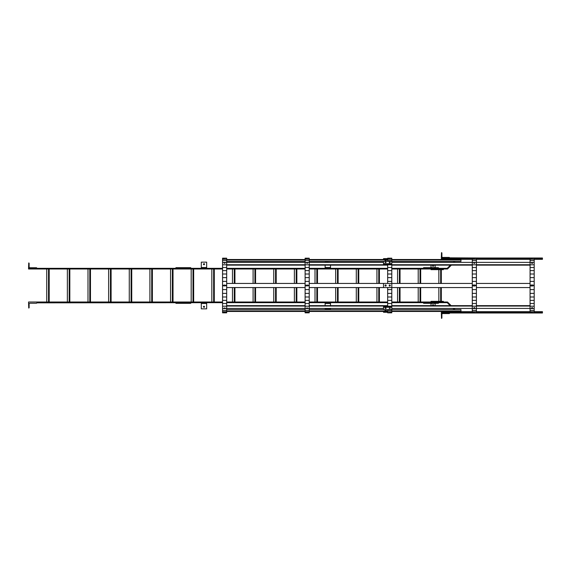 <?xml version="1.0" encoding="UTF-8"?>
<svg xmlns="http://www.w3.org/2000/svg" width="571" height="571" viewBox="0 0 571 571"><rect width="100%" height="100%" fill="white"/><g stroke="black" fill="none" stroke-linecap="round" stroke-linejoin="round"><path stroke-width="0.86" d="M206.659 302.673L206.659 308.861L201.292 308.861L201.292 302.673L201.292 308.861L206.659 308.861L206.659 303.494L201.292 303.494L206.659 303.494L206.659 302.673L201.292 302.673L206.659 302.673M204.554 306.798L203.975 307.376L204.389 306.391L203.397 306.798L203.975 307.376L203.569 306.391L203.397 306.798L203.975 306.22L203.569 306.391L204.389 306.391L203.975 306.22L204.389 307.205L204.554 306.798M201.292 262.139L206.659 262.139L206.659 268.327L206.659 262.139L201.292 262.139L201.292 267.506L206.659 267.506L201.292 267.506L201.292 268.327L201.292 262.139M204.554 264.202L203.975 263.624L204.389 264.609L203.397 264.202L203.975 263.624L203.569 264.609L203.397 264.202L203.975 264.78L203.569 264.609L204.389 264.609L203.975 264.78L204.389 263.795L204.554 264.202M201.292 268.327L206.659 268.327L201.292 268.327M183.341 302.673L183.341 302.009L28.55 302.009L28.728 308.04A0.4 0.4 0 0 0 29.128 307.641L29.128 304.072A0.828 0.828 0 0 1 29.956 303.251L36.408 303.251A0.4 0.4 0 0 0 36.808 302.851L222.554 302.673L183.341 302.673L183.341 302.009L222.554 302.009L183.341 302.009L183.341 302.673M49.192 268.991L49.192 302.009M48.528 268.991L48.528 302.009M46.715 268.991L46.715 302.009M69.826 268.991L69.826 302.009M69.17 268.991L69.17 302.009M67.349 268.991L67.349 302.009M90.468 268.991L90.468 302.009M89.804 268.991L89.804 302.009M87.991 268.991L87.991 302.009M111.102 268.991L111.102 302.009M110.446 268.991L110.446 302.009M108.626 268.991L108.626 302.009M131.744 268.991L131.744 302.009M131.08 268.991L131.08 302.009M129.267 268.991L129.267 302.009M152.378 268.991L152.378 302.009M151.722 268.991L151.722 302.009M149.902 268.991L149.902 302.009M173.02 268.991L173.02 302.009M172.356 268.991L172.356 302.009M170.543 268.991L170.543 302.009M183.341 268.991L183.341 268.327L28.55 268.327L28.55 268.991L222.554 268.991L183.341 268.991L183.341 268.327L222.554 268.327L183.341 268.327L183.341 268.991M226.68 312.822L222.554 312.822L222.554 306.213L226.68 306.213L226.68 303.479L226.68 308.526L222.554 308.526L222.554 306.213L226.68 306.213L226.68 308.526L222.554 308.526L222.554 310.381L226.68 310.381L222.554 310.381L222.554 311.73L226.68 311.73L222.554 311.73L222.554 312.551L226.68 312.551L222.554 312.822L226.68 312.822L226.68 308.526L226.68 312.822M222.554 293.38L222.554 285.25L224.139 285.25L222.554 285.25L222.554 281.396L226.68 281.396L226.68 285.75L225.088 285.75L224.617 284.922L224.139 285.25L226.68 285.25L226.68 285.75L225.088 285.75L225.088 285.25L226.68 285.25L226.68 277.62L226.68 281.396L222.554 281.396L222.554 285.75L224.039 285.5L224.21 285.907L222.554 285.75L222.554 289.604L226.68 289.604L226.68 285.75L226.68 289.604L222.554 289.604L222.554 293.38L226.68 293.38L226.68 289.604L226.68 303.479L222.554 303.479L222.554 306.213L222.554 303.479L226.68 303.479L226.68 300.389L222.554 300.389L222.554 303.479L222.554 300.389L226.68 300.389L226.68 296.999L222.554 296.999L222.554 300.389L222.554 296.999L226.68 296.999L226.68 293.38L222.554 293.38L222.554 296.999L222.554 293.38M225.195 308.033L224.039 308.033L225.195 308.033M224.617 308.383L224.617 307.976L224.617 308.383M226.68 260.619L226.68 277.62L222.554 277.62L226.68 277.62L226.68 274.001L222.554 274.001L226.68 274.001L226.68 270.611L222.554 270.611L226.68 270.611L226.68 267.521L222.554 267.521L226.68 267.521L226.68 264.787L222.554 264.787L226.68 264.787L226.68 262.474L222.554 262.474L226.68 262.474L226.68 260.619L222.554 260.619L222.554 281.396L222.554 258.178L226.68 258.178L222.554 258.178L226.68 258.178L222.554 258.178L226.68 258.178L222.554 258.449L222.554 259.27L226.68 259.27L226.68 258.449L226.68 259.27L222.554 259.27L222.554 260.619L226.68 260.619L226.68 259.27L226.68 260.619M225.053 263.167L224.039 262.967L224.617 263.317L224.039 262.967L224.617 262.617L224.21 263.124L224.617 262.617L225.053 263.167M225.024 263.21L224.617 263.317L225.024 263.21M225.024 285.907L224.21 285.907L225.024 285.907M226.68 309.575L305.107 309.575M309.232 309.575L383.534 309.575M226.68 310.988L305.107 310.988M309.232 310.988L387.659 310.988M385.596 310.082L385.018 310.281L386.174 310.281L385.596 310.082M226.68 311.452L305.107 311.452M309.232 311.452L387.659 311.452M226.68 259.976L305.107 259.976M309.232 259.976L387.659 259.976M226.68 261.39L305.107 261.39M309.232 261.39L383.534 261.39M385.596 260.519L385.018 260.719L386.174 260.719L385.596 260.519M226.68 259.512L305.107 259.512M309.232 259.512L387.659 259.512M226.68 305.649L305.107 305.649M309.232 305.649L387.659 305.649M226.68 308.419L305.107 308.419M309.232 308.419L383.534 308.419M226.68 306.056L305.107 306.056M309.232 306.056L387.659 306.056M226.68 287.563L305.107 287.563M309.232 287.563L387.659 287.563L387.659 289.604L387.659 287.563M226.68 283.437L305.107 283.437M309.232 283.437L391.792 283.437L391.792 287.563L383.534 287.563L383.534 283.437M385.596 286.078A0.578 0.578 0 0 1 385.097 285.214A0.578 0.578 0 0 1 386.096 285.214A0.578 0.578 0 0 1 385.596 286.078M226.68 265.144L305.107 265.144M309.232 265.144L387.659 265.144M226.68 264.737L305.107 264.737M309.232 264.737L387.659 264.737M226.68 262.367L305.107 262.367M309.232 262.367L383.534 262.367M224.267 263.224L224.967 263.224M306.82 263.224L307.519 263.224M330.495 302.673L330.495 305.649L330.495 303.494L325.127 303.494L325.127 305.649L325.127 302.673L325.127 303.494L330.495 303.494L330.495 302.673L325.127 302.673L330.495 302.673M330.495 308.419L330.495 308.861L325.127 308.861L325.127 308.419L325.127 308.861L330.495 308.861L330.495 308.419M325.127 262.139L330.495 262.367L325.127 262.139M330.495 265.144L330.495 268.327L330.495 265.144M325.127 265.144L325.127 267.506L330.495 267.506L325.127 267.506L325.127 268.327L325.127 265.144M325.127 268.327L330.495 268.327L325.127 268.327M28.55 268.327L28.728 262.96A0.4 0.4 0 0 1 29.128 263.359L29.128 266.928A0.828 0.828 0 0 0 29.956 267.749L36.408 267.749A0.4 0.4 0 0 1 36.808 268.149L28.55 268.327M435.131 305.649L435.131 303.415L431.005 303.415L431.005 305.649M433.589 305.649A0.621 0.621 0 0 0 433.068 304.693A0.621 0.621 0 0 0 432.547 305.649M431.005 265.144L431.005 267.585L435.131 267.585L435.131 265.144M432.775 265.144A0.621 0.621 0 0 0 432.59 266.079A0.621 0.621 0 0 0 433.546 266.079A0.621 0.621 0 0 0 433.36 265.144M472.281 312.33L441.319 312.33L441.504 318.354A0.4 0.4 0 0 0 441.897 317.961L441.897 314.393A0.828 0.828 0 0 1 442.725 313.572L449.177 313.572A0.4 0.4 0 0 0 449.577 313.172L441.319 312.994L441.319 312.33L456.9 312.33L456.022 311.452M441.319 258.006L441.504 252.646A0.4 0.4 0 0 1 441.897 253.039L441.897 256.607A0.828 0.828 0 0 0 442.725 257.428L449.177 257.428A0.4 0.4 0 0 1 449.577 257.828L480.532 258.006L480.532 258.67L480.532 258.006L484.665 258.006L484.665 258.67L484.665 258.006L441.319 258.006L441.319 258.67L441.319 258.006M460.476 311.452L460.968 310.988L391.792 310.988L460.968 310.988L460.968 309.575L391.792 309.575L460.968 309.575L460.968 312.294L460.968 311.452L460.476 311.452L460.476 312.294L472.281 312.294L460.476 312.294L460.476 311.452L391.792 311.452L460.476 311.452M530.066 312.294L476.407 312.294L530.066 312.294M530.066 311.802L476.407 311.802L530.066 311.802M472.281 311.802L460.968 311.802L472.281 311.802M530.066 259.163L476.407 259.163L530.066 259.163M472.281 259.163L460.968 259.163L472.281 259.163M530.066 258.67L476.407 258.67L530.066 258.67M472.281 258.67L460.968 258.67L460.968 261.39L391.792 261.39L460.968 261.39L460.968 259.976L391.792 259.976L460.968 259.976L460.968 259.512L391.792 259.512L460.476 259.512L460.476 258.67L460.968 258.67L460.968 259.512L460.476 259.512L460.476 258.67L472.281 258.67M387.659 312.273L383.534 312.273L383.534 311.809L387.659 311.809L383.534 311.809L383.534 311.338L387.659 311.338M385.332 310.46L385.86 310.46M387.659 258.613L383.534 258.613L383.534 259.512M387.659 259.077L383.534 259.077L387.659 259.077M383.534 261.354L391.792 261.354L391.792 264.13L383.534 264.13L383.534 264.53L387.659 264.53L387.659 264.13L383.534 264.13L383.534 261.354M391.792 263.723L383.534 263.723M389.722 262.203L389.144 262.539L390.3 262.539L389.722 262.203M385.596 262.203L385.018 262.539L386.174 262.539L385.596 262.203M390.179 262.739L389.265 262.739M385.596 262.61L385.139 262.739L385.596 262.61M391.792 262.367L472.281 262.367M476.407 262.367L530.066 262.367M530.066 265.144L476.407 265.144M472.281 265.144L391.792 265.144M530.066 264.737L476.407 264.737M472.281 264.737L391.792 264.737M532.536 263.31L531.729 263.317M474.751 263.31L473.937 263.31M383.534 307.269L391.792 307.269L391.792 309.639L383.534 309.639L383.534 306.863L391.792 306.863L391.792 306.213L387.659 306.213L387.659 289.604L391.792 289.604L391.792 287.563L472.281 287.563M391.792 307.269L391.792 306.213L387.659 306.213L387.659 289.604L391.792 289.604L391.792 306.213L391.792 303.479L387.659 303.479L391.792 303.479L391.792 300.389L387.659 300.389L391.792 300.389L391.792 296.999L387.659 296.999L391.792 296.999L391.792 293.38L387.659 293.38L391.792 293.38L391.792 287.563M389.722 308.126L389.144 308.454L390.3 308.454L389.722 308.126M385.596 308.126L385.018 308.454L386.174 308.454L385.596 308.126M385.139 308.254L386.053 308.254M383.534 306.863L383.534 306.256L387.659 306.256M383.534 306.663L387.659 306.663M385.368 308.147L385.825 308.147M391.792 305.649L472.281 305.649M476.407 305.649L530.066 305.649M391.792 306.056L472.281 306.056M476.407 306.056L530.066 306.056M530.066 308.419L476.407 308.419M472.281 308.419L391.792 308.419M389.722 284.922A0.578 0.578 0 0 0 389.222 285.785A0.578 0.578 0 0 0 390.229 285.785A0.578 0.578 0 0 0 389.722 284.922L389.144 285.5L390.136 285.093L389.722 284.922M385.596 284.922A0.578 0.578 0 0 0 385.097 285.785A0.578 0.578 0 0 0 386.096 285.785A0.578 0.578 0 0 0 385.596 284.922M391.792 283.437L391.792 281.396L387.659 281.396L387.659 283.437L387.659 277.62L387.659 281.396L391.792 281.396L391.792 277.62L387.659 277.62L387.659 274.001L387.659 277.62L391.792 277.62L391.792 274.001L387.659 274.001L387.659 270.611L387.659 274.001L391.792 274.001L391.792 270.611L387.659 270.611L387.659 267.521L387.659 270.611L391.792 270.611L391.792 267.521L387.659 267.521L387.659 264.787L387.659 267.521L391.792 267.521L391.792 264.787L387.659 264.787L387.659 264.13L387.659 264.787L391.792 264.787L391.792 264.13L391.792 283.437L472.281 283.437M476.407 283.437L530.066 283.437M530.066 287.563L476.407 287.563M531.608 285.75A0.578 0.578 0 0 0 532.65 285.75M532.65 285.25A0.578 0.578 0 0 0 532.129 284.922L530.066 285.25L531.551 285.5L532.536 285.093L532.129 284.922M473.823 285.75A0.578 0.578 0 0 0 474.865 285.75M474.865 285.25A0.578 0.578 0 0 0 474.344 284.922L472.281 285.25L473.766 285.5L474.751 285.093L474.344 284.922M309.232 312.822L305.107 312.822L305.107 306.213L309.232 306.213L309.232 303.479L309.232 308.526L305.107 308.526L305.107 306.213L309.232 306.213L309.232 308.526L305.107 308.526L305.107 310.381L309.232 310.381L305.107 310.381L305.107 311.73L309.232 311.73L305.107 311.73L305.107 312.551L309.232 312.551L305.107 312.822L309.232 312.822L309.232 308.526L309.232 312.822M305.107 293.38L305.107 285.25L306.698 285.25L305.107 285.25L305.107 281.396L309.232 281.396L309.232 285.75L307.648 285.75L307.169 284.922L306.698 285.25L309.232 285.25L309.232 285.75L307.648 285.75L307.648 285.25L309.232 285.25L309.232 277.62L309.232 281.396L305.107 281.396L305.107 285.75L306.591 285.5L306.763 285.907L305.107 285.75L305.107 289.604L309.232 289.604L309.232 285.75L309.232 289.604L305.107 289.604L305.107 293.38L309.232 293.38L309.232 289.604L309.232 303.479L305.107 303.479L305.107 306.213L305.107 303.479L309.232 303.479L309.232 300.389L305.107 300.389L305.107 303.479L305.107 300.389L309.232 300.389L309.232 296.999L305.107 296.999L305.107 300.389L305.107 296.999L309.232 296.999L309.232 293.38L305.107 293.38L305.107 296.999L305.107 293.38M307.748 308.033L306.591 308.033L307.748 308.033M307.169 308.383L307.169 307.976L307.169 308.383M309.232 260.619L309.232 277.62L305.107 277.62L309.232 277.62L309.232 274.001L305.107 274.001L309.232 274.001L309.232 270.611L305.107 270.611L309.232 270.611L309.232 267.521L305.107 267.521L309.232 267.521L309.232 264.787L305.107 264.787L309.232 264.787L309.232 262.474L305.107 262.474L309.232 262.474L309.232 260.619L305.107 260.619L305.107 281.396L305.107 258.178L309.232 258.178L305.107 258.178L309.232 258.178L305.107 258.178L309.232 258.178L305.107 258.449L305.107 259.27L309.232 259.27L309.232 258.449L309.232 259.27L305.107 259.27L305.107 260.619L309.232 260.619L309.232 259.27L309.232 260.619M307.612 263.167L306.591 262.967L307.169 263.317L306.591 262.967L307.169 262.617L306.763 263.124L307.169 262.617L307.612 263.167M307.576 263.21L307.169 263.317L307.576 263.21M307.576 285.907L306.763 285.907L307.576 285.907M387.659 310.381L387.659 309.639L387.659 310.381L391.792 310.381L391.792 309.639L391.792 312.822L387.659 312.822L391.792 312.822L387.659 312.822L391.792 312.551L391.792 311.73L387.659 311.73L387.659 312.551L387.659 311.73L391.792 311.73L391.792 310.381L387.659 310.381L387.659 311.73L387.659 310.381M391.792 260.619L391.792 261.354L391.792 260.619L387.659 260.619L387.659 261.354L387.659 258.178L391.792 258.178L387.659 258.178L391.792 258.178L387.659 258.178L391.792 258.178L387.659 258.449L387.659 259.27L391.792 259.27L391.792 258.449L391.792 259.27L387.659 259.27L387.659 260.619L391.792 260.619L391.792 259.27L391.792 260.619M390.157 262.76L389.294 262.76L390.157 262.76M389.722 286.078L389.144 285.5L389.722 286.078L390.136 285.093L390.136 285.907L389.315 285.907L389.722 286.078M387.659 306.863L387.659 306.213L387.659 306.863M390.164 308.24L389.722 308.383L390.164 308.24M474.751 307.69L474.751 308.176L473.766 307.933L474.344 307.583L474.751 308.176L473.766 307.933L474.751 307.69M474.779 307.726L474.751 308.176L474.751 307.769L474.344 308.276L473.937 307.769L473.937 308.176L473.901 307.726L474.779 307.726M472.281 312.822L476.407 312.822L472.281 312.551L472.281 258.178L476.407 258.178L472.281 258.178L476.407 258.178L472.281 258.449L472.281 259.27L476.407 259.27L472.281 259.27L472.281 260.619L476.407 260.619L472.281 260.619L472.281 262.474L476.407 262.474L472.281 262.474L472.281 264.787L476.407 264.787L472.281 264.787L472.281 267.521L476.407 267.521L472.281 267.521L472.281 270.611L476.407 270.611L472.281 270.611L472.281 274.001L476.407 274.001L472.281 274.001L472.281 277.62L476.407 277.62L472.281 277.62L472.281 281.396L476.407 281.396L476.407 258.449L476.407 285.25L474.815 285.25L474.344 286.078L473.766 285.5L472.281 285.75L472.281 281.396L476.407 281.396L476.407 285.25L474.751 285.093L474.344 286.078L472.281 285.75L472.281 289.604L476.407 289.604L476.407 285.75L474.815 285.75L476.407 285.75L476.407 285.25L476.407 289.604L472.281 289.604L472.281 293.38L476.407 293.38L472.281 293.38L472.281 296.999L476.407 296.999L472.281 296.999L472.281 300.389L476.407 300.389L472.281 300.389L472.281 303.479L476.407 303.479L472.281 303.479L472.281 306.213L476.407 306.213L472.281 306.213L472.281 308.526L476.407 308.526L472.281 308.526L472.281 310.381L476.407 310.381L472.281 310.381L472.281 311.73L476.407 311.73L472.281 311.73L472.281 312.822L476.407 312.822L472.281 312.822M476.407 312.551L476.407 289.604L476.407 312.551M474.779 263.274L473.766 263.067L474.344 262.724L473.937 263.231L474.344 262.724L474.779 263.274M474.751 285.907L473.937 285.907L474.751 285.907M532.536 307.69L532.536 308.176L531.551 307.933L532.129 307.583L532.536 308.176L531.551 307.933L532.536 307.69M532.572 307.726L532.536 308.176L532.536 307.769L532.129 308.276L531.722 307.769L531.722 308.176L531.694 307.726L532.572 307.726M530.066 312.822L534.192 312.822L530.066 312.551L530.066 258.178L534.192 258.178L530.066 258.178L534.192 258.178L530.066 258.449L530.066 259.27L534.192 259.27L530.066 259.27L530.066 260.619L534.192 260.619L530.066 260.619L530.066 262.474L534.192 262.474L530.066 262.474L530.066 264.787L534.192 264.787L530.066 264.787L530.066 267.521L534.192 267.521L530.066 267.521L530.066 270.611L534.192 270.611L530.066 270.611L530.066 274.001L534.192 274.001L530.066 274.001L530.066 277.62L534.192 277.62L530.066 277.62L530.066 281.396L534.192 281.396L534.192 258.449L534.192 285.25L532.607 285.25L532.129 286.078L531.551 285.5L530.066 285.75L530.066 281.396L534.192 281.396L534.192 285.25L532.536 285.093L532.129 286.078L530.066 285.75L530.066 289.604L534.192 289.604L534.192 285.75L532.607 285.75L534.192 285.75L534.192 285.25L534.192 289.604L530.066 289.604L530.066 293.38L534.192 293.38L530.066 293.38L530.066 296.999L534.192 296.999L530.066 296.999L530.066 300.389L534.192 300.389L530.066 300.389L530.066 303.479L534.192 303.479L530.066 303.479L530.066 306.213L534.192 306.213L530.066 306.213L530.066 308.526L534.192 308.526L530.066 308.526L530.066 310.381L534.192 310.381L530.066 310.381L530.066 311.73L534.192 311.73L530.066 311.73L530.066 312.822L534.192 312.822L530.066 312.822M534.192 312.551L534.192 289.604L534.192 312.551M532.572 263.274L531.551 263.067L532.129 263.417L531.551 263.067L532.129 262.724L531.722 263.231L532.129 262.724L532.572 263.274M532.536 285.907L531.722 285.907L532.536 285.907M484.665 312.994L538.325 312.994L538.325 312.33L542.45 312.33L542.45 312.994L538.325 312.994L538.325 312.33L542.45 312.33L542.45 312.994L480.532 312.994L480.532 312.33L484.665 312.33L484.665 312.994L480.532 312.994L480.532 312.33L484.665 312.33L484.665 312.994M441.319 312.994L480.532 312.994L441.319 312.994M534.192 259.327L542.45 259.327L542.45 258.67L538.325 258.67L542.45 258.67L542.45 258.006L538.325 258.006L538.325 258.67L538.325 258.006L484.665 258.006L542.45 258.006L542.45 258.67L534.192 258.67M460.476 258.67L441.319 258.67L456.9 258.67L456.058 259.512M450.426 265.144L447.236 268.327L431.005 268.327L431.005 268.991L443.382 268.991L443.382 269.648L431.005 269.648L443.382 269.648L443.382 268.991L431.005 268.991L431.005 269.648L431.005 268.991L447.514 268.991L451.361 265.144M438.842 269.648L438.842 283.437L438.842 269.648M438.842 287.563L438.842 301.352L438.842 287.563M440.662 269.648L440.662 283.437L440.662 269.648M440.662 287.563L440.662 301.352L440.662 287.563M441.319 269.648L441.319 283.437L441.319 269.648M441.319 287.563L441.319 301.352L441.319 287.563M450.212 305.649L447.236 302.673L431.005 302.673L431.005 301.352L443.382 301.352L443.382 302.009L431.005 302.009L443.382 302.009L443.382 301.352L431.005 301.352L431.005 302.009L447.514 302.009L451.147 305.649M454.131 262.367L455.116 261.39M456.993 259.512L460.476 259.327M460.968 259.327L472.281 259.327M476.407 259.327L530.066 259.327M454.181 261.39L453.203 262.367M453.924 308.419L455.08 309.575M456.957 311.452L460.476 311.673M460.968 311.673L472.281 311.673M476.407 311.673L530.066 311.673M534.192 311.673L542.45 311.673L542.45 312.33L534.192 312.33M530.066 312.33L476.407 312.33M454.145 309.575L452.989 308.419M438.435 302.673L438.435 303.329L423.575 303.329L423.575 302.673L438.435 302.673M438.435 267.671L438.435 268.327L423.575 268.327L423.575 267.671L438.435 267.671M190.771 302.673L190.771 303.329L175.911 303.329L175.911 302.673L190.771 302.673M190.771 267.671L190.771 268.327L175.911 268.327L175.911 267.671L190.771 267.671M226.68 302.009L305.107 302.009L226.68 302.009M309.232 302.009L387.659 302.009L309.232 302.009M391.792 302.009L431.005 302.009L431.005 302.673L431.005 302.009L391.792 302.009M226.68 302.673L305.107 302.673L226.68 302.673M309.232 302.673L387.659 302.673L309.232 302.673M391.792 302.673L431.005 302.673L391.792 302.673M226.68 268.327L305.107 268.327L226.68 268.327M309.232 268.327L387.659 268.327L309.232 268.327M391.792 268.327L431.005 268.327L431.005 268.991L431.005 268.327L391.792 268.327M226.68 268.991L305.107 268.991L226.68 268.991M309.232 268.991L387.659 268.991L309.232 268.991M391.792 268.991L431.005 268.991L391.792 268.991M191.185 302.009L191.185 268.991L191.185 302.009M193.662 302.009L193.662 268.991L193.662 302.009M192.998 302.009L192.998 268.991L192.998 302.009M211.82 302.009L211.82 268.991L211.82 302.009M214.296 302.009L214.296 268.991L214.296 302.009M213.64 302.009L213.64 268.991L213.64 302.009M232.461 302.009L232.461 287.563L232.461 302.009M232.461 283.437L232.461 268.991L232.461 283.437M234.938 302.009L234.938 287.563L234.938 302.009M234.938 283.437L234.938 268.991L234.938 283.437M234.274 302.009L234.274 287.563L234.274 302.009M234.274 283.437L234.274 268.991L234.274 283.437M253.096 302.009L253.096 287.563L253.096 302.009M253.096 283.437L253.096 268.991L253.096 283.437M255.572 302.009L255.572 287.563L255.572 302.009M255.572 283.437L255.572 268.991L255.572 283.437M254.916 302.009L254.916 287.563L254.916 302.009M254.916 283.437L254.916 268.991L254.916 283.437M273.737 302.009L273.737 287.563L273.737 302.009M273.737 283.437L273.737 268.991L273.737 283.437M276.214 302.009L276.214 287.563L276.214 302.009M276.214 283.437L276.214 268.991L276.214 283.437M275.55 302.009L275.55 287.563L275.55 302.009M275.55 283.437L275.55 268.991L275.55 283.437M294.372 302.009L294.372 287.563L294.372 302.009M294.372 283.437L294.372 268.991L294.372 283.437M296.849 302.009L296.849 287.563L296.849 302.009M296.849 283.437L296.849 268.991L296.849 283.437M296.192 302.009L296.192 287.563L296.192 302.009M296.192 283.437L296.192 268.991L296.192 283.437M315.014 302.009L315.014 287.563L315.014 302.009M315.014 283.437L315.014 268.991L315.014 283.437M317.49 302.009L317.49 287.563L317.49 302.009M317.49 283.437L317.49 268.991L317.49 283.437M316.826 302.009L316.826 287.563L316.826 302.009M316.826 283.437L316.826 268.991L316.826 283.437M335.655 302.009L335.655 287.563L335.655 302.009M335.655 283.437L335.655 268.991L335.655 283.437M338.125 302.009L338.125 287.563L338.125 302.009M338.125 283.437L338.125 268.991L338.125 283.437M337.468 302.009L337.468 287.563L337.468 302.009M337.468 283.437L337.468 268.991L337.468 283.437M356.29 302.009L356.29 287.563L356.29 302.009M356.29 283.437L356.29 268.991L356.29 283.437M358.766 302.009L358.766 287.563L358.766 302.009M358.766 283.437L358.766 268.991L358.766 283.437M358.11 302.009L358.11 287.563L358.11 302.009M358.11 283.437L358.11 268.991L358.11 283.437M376.931 302.009L376.931 287.563L376.931 302.009M376.931 283.437L376.931 268.991L376.931 283.437M379.408 302.009L379.408 287.563L379.408 302.009M379.408 283.437L379.408 268.991L379.408 283.437M378.744 302.009L378.744 287.563L378.744 302.009M378.744 283.437L378.744 268.991L378.744 283.437M397.566 302.009L397.566 287.563L397.566 302.009M397.566 283.437L397.566 268.991L397.566 283.437M400.043 302.009L400.043 287.563L400.043 302.009M400.043 283.437L400.043 268.991L400.043 283.437M399.386 302.009L399.386 287.563L399.386 302.009M399.386 283.437L399.386 268.991L399.386 283.437M420.02 268.991L420.02 283.437L420.02 268.991M420.02 287.563L420.02 302.009L420.02 287.563M420.684 268.991L420.684 283.437L420.684 268.991M420.684 287.563L420.684 302.009L420.684 287.563M418.208 268.991L418.208 283.437L418.208 268.991M418.208 287.563L418.208 302.009L418.208 287.563"/></g></svg>
